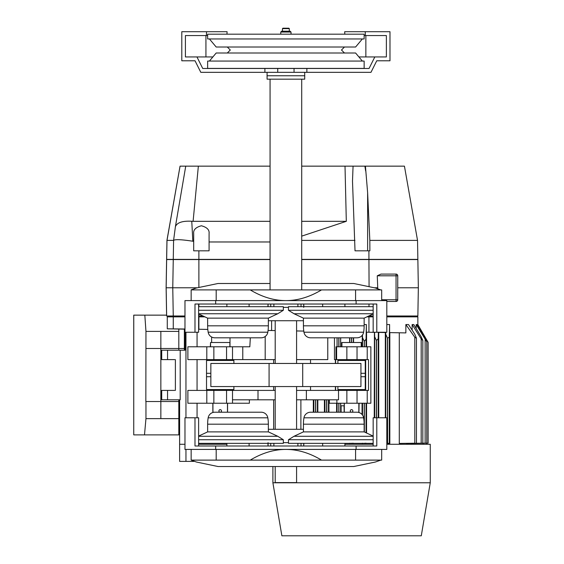 <?xml version="1.0" encoding="UTF-8"?>
<svg xmlns="http://www.w3.org/2000/svg" width="564" height="564" viewBox="0 0 564 564"><rect width="100%" height="100%" fill="white"/><g stroke="black" fill="none" stroke-linecap="round" stroke-linejoin="round"><path stroke-width="0.85" d="M366.896 316.855L368.941 316.855L368.941 332.238L366.367 332.189L366.367 324.547L364.147 324.547M362.25 346.789L362.25 335.277M341.728 346.789L341.728 342.51L361.517 342.51L361.517 346.789M353.579 342.51L353.579 337.808M349.609 342.51L349.609 337.808M340.698 346.789L340.698 337.808M337.06 346.789L337.06 337.808M335.996 346.789L335.996 359.613L336.609 359.613L336.609 346.789L335.996 346.789M334.466 337.808L334.466 359.613L335.996 359.613M303.784 331.082L296.579 330.955L303.784 331.089M346.86 359.613L357.033 359.613L357.033 346.789L346.86 346.789L346.86 359.613L336.609 359.613M357.033 346.789L370.858 346.789L370.858 403.232L357.033 403.232L357.033 390.408L368.532 390.408L368.532 359.613L357.033 359.613M336.609 346.789L346.86 346.789M167.55 350.209L161.706 350.209L161.706 359.613L167.55 359.613L167.55 350.209L180.198 350.209L180.198 399.813L167.55 399.813L167.55 390.408L174.621 390.408M174.621 359.613L167.55 359.613M175.39 359.613L175.39 390.408M300.887 399.813L300.887 429.289M184.971 316.855L167.275 316.855L167.275 328.826L184.372 329.157M376.385 417.776L376.385 340.437L374.679 336.778L374.581 332.245M376.385 340.437L378.218 338.837L378.359 332.245M386.812 443.431L389.83 443.431L387.461 443.205L387.461 338.146L385.748 334.212L385.705 332.245M387.461 338.146L389.287 337.244L389.597 324.547L386.812 324.547M426.469 443.191L428.118 443.163L428.118 342.327L417.825 324.547L427.604 341.453M378.733 417.776L378.733 332.415L385.529 332.534L378.529 332.245M362.518 443.198L362.053 443.346M366.057 443.191L362.053 443.431M386.812 443.212L387.461 443.205M275.197 330.589L268.076 330.462L275.197 330.582M265.193 336.496L265.193 359.613L275.197 359.613M296.579 359.613L327.769 359.613L327.769 337.808M275.197 399.813L232.509 399.813L232.509 390.408L275.197 390.408M250.324 337.808L249.824 346.789L232.509 346.789L232.509 359.613L226.559 359.613L226.559 346.789L232.509 346.789M226.559 346.789L187.882 346.789L187.882 359.613L226.559 359.613M198.62 329.263L207.799 329.418L198.62 329.242M211.641 342.51L211.641 337.025M210.548 346.789L210.548 342.51L210.337 346.789M167.55 390.408L161.706 390.408L161.706 399.813L167.55 399.813M310.531 390.408L310.531 386.559M310.531 363.463L310.531 359.613M324.42 412.214L324.42 399.813M317.828 412.214L317.828 399.813M212.938 403.232L212.938 410.93A7.269 7.269 0 0 0 213.093 412.432M212.847 403.232L212.847 410.93A7.36 7.36 0 0 0 213.009 412.453M227.362 412.214A7.269 7.269 0 0 0 227.475 410.93L227.475 403.232M227.454 412.214A7.36 7.36 0 0 0 227.567 410.93L227.567 403.232M427.096 340.586L427.463 341.213M426.476 443.191L428.005 443.163M374.235 417.776L374.418 332.33L368.941 332.238M422.831 443.184L406.362 443.431L422.831 443.184L422.831 340.508L421.181 338.837L412.129 324.547L412.129 330.095M180.198 350.209L185.077 350.209L184.372 350.209L184.372 329.08L184.971 329.08M226.876 444.284L198.62 444.284L226.876 444.284M179.627 399.813L179.627 461.394L179.613 444.284L184.971 444.284L179.613 444.284L179.613 399.813M366.558 433.011L366.558 403.232M340.698 403.232L340.698 405.798L344.223 405.798L344.223 403.232M362.053 414.512L362.053 403.232M210.548 342.51L229.957 342.51L229.957 346.789M242.781 346.789L242.781 359.613L232.509 359.613M351.576 409.647A1.283 1.283 0 0 0 350.293 410.93A1.283 1.283 0 0 0 351.576 412.214A1.283 1.283 0 0 0 352.86 410.93A1.283 1.283 0 0 0 351.576 409.647M296.579 390.408L338.527 390.408L338.527 399.813L296.579 399.813M204.88 316.855L198.62 316.855M417.861 324.547L417.861 316.855L386.812 316.855M373.164 316.855L368.941 316.855M336.595 412.214L336.595 403.232M358.69 412.432A7.269 7.269 0 0 0 358.845 410.93L358.845 403.232M344.308 403.232L344.308 410.93A7.269 7.269 0 0 0 344.421 412.214M426.666 443.191L426.666 444.284M362.469 334.988L362.518 337.667L364.231 341.206L366.057 339.274L366.367 324.547M366.558 346.789L366.558 332.196L374.235 332.337M414.794 443.212L399.284 443.431L414.794 443.212L414.794 337.244L405.868 324.547L405.868 332.901L399.284 332.788L399.284 443.431M416.444 443.205L416.444 338.245L414.794 337.244M416.444 338.146L414.794 334.212L408.498 324.547L405.868 324.547M417.825 325.978L417.825 324.547M184.971 329.009L167.275 328.826M338.527 390.408L357.033 390.408M329.341 399.813L329.341 403.232L357.033 403.232M206.798 403.232L206.798 390.408L187.882 390.408L187.882 403.232L232.509 403.232L232.509 399.813M206.798 390.408L232.509 390.408M359.099 403.232L358.937 412.503M344.16 412.214L344.054 405.798M405.868 332.901L389.597 332.605L389.597 324.547M422.831 340.437L421.181 336.778L413.793 324.547L412.129 324.547M416.183 328.495L416.183 324.547L416.993 324.547L426.786 341.84M385.325 417.776L385.325 332.534M389.83 443.431L389.83 332.612L399.284 332.788M410.86 443.431L426.786 443.17L410.86 443.389M411.128 443.431L411.128 444.284M328.918 412.214L328.918 399.813M341.093 412.214L341.093 405.798M353.346 443.219L349.384 443.346M335.39 390.408L335.39 386.559M335.39 363.463L335.39 359.613M335.615 359.613L335.615 363.463M335.615 386.559L335.615 390.408M349.384 443.431L349.807 443.219M426.786 443.17L426.786 341.876L416.183 324.547M313.323 412.214L313.323 399.813M242.781 359.613L265.193 359.613M351.633 337.723L352.26 337.808M232.509 403.232L249.387 403.232L249.387 399.813M365.684 390.408L365.684 359.613M185.077 350.209L185.077 332.245M220.207 409.647A1.283 1.283 0 0 0 218.924 410.93A1.283 1.283 0 0 0 220.207 412.214A1.283 1.283 0 0 0 221.49 410.93A1.283 1.283 0 0 0 220.207 409.647M386.812 444.284L430.261 444.284L430.261 482.777L421.28 535.8L281.873 535.8L272.891 482.777L272.891 466.527M179.627 461.394L185.958 461.394L185.958 449.416M193.981 461.394L185.958 461.394M430.261 482.777L272.891 482.777M373.164 444.284L344.907 444.284M197.428 287.774L166.119 287.774L166.613 259.553L270.071 259.553M377.767 288.62L377.267 275.796L380.961 274.09L396.048 274.09A1.713 1.713 0 0 1 397.761 275.796L397.712 300.14M397.761 287.774L418.347 287.774L417.861 315.995L386.812 315.995M373.164 315.995L368.729 315.995M184.971 315.995L166.613 315.995L166.119 287.774M203.047 315.995L198.62 315.995M381.68 299.745L396.048 299.745L396.048 301.458L397.162 301.042M377.802 287.774L374.355 287.774M386.812 301.458L396.048 301.458A1.713 1.713 0 0 0 397.761 299.745L396.048 299.745L396.048 275.796L397.761 275.796L397.712 275.408M397.162 274.506L396.048 274.09L396.048 275.796L377.267 275.796M301.712 259.553L417.861 259.553L418.347 287.774M185.739 166.154L180.05 166.154L166.958 240.285L166.613 259.377L173.261 259.377L173.592 240.391L175.411 226.629L185.739 166.154L198.359 166.154L193.099 221.321L191.767 221.257L192.832 241.223L193.685 241.42L193.685 250.825L193.685 233.468C193.248 229.83 195.814 227.264 201.383 225.769C206.953 227.264 209.519 229.83 209.082 233.468L209.082 241.97L270.071 241.97M175.411 226.629C177.117 222.54 182.567 220.75 191.767 221.257M301.712 166.154L404.437 166.154L417.529 240.391L369.829 240.391L367.622 192.641L367.622 250.825L355.024 250.825L369.878 250.825L369.829 240.391M270.071 166.154L198.359 166.154M173.592 240.391L166.993 240.391L166.648 259.377M180.064 166.154L166.993 240.391M209.082 241.97L209.082 250.825L198.881 250.825L198.881 259.377L270.071 259.377M353.064 166.154L352.5 181.15L355.024 250.825M365.423 166.154L367.622 192.641M365.648 170.941L364.887 166.154M345.013 166.154L346.31 221.321L301.712 221.321M270.071 221.321L193.099 221.321M198.881 259.377L173.261 259.377M301.712 259.377L417.861 259.377L417.529 240.391M346.31 221.321L301.712 236.133M198.881 250.825L193.685 250.825M173.613 240.377C175.115 239.221 181.516 239.503 192.832 241.223M354.975 240.391L301.712 240.391M337.892 363.463L337.892 360.474L365.26 360.474L365.26 389.548L337.892 389.548L337.892 386.559M233.891 363.463L233.891 360.474L206.523 360.474L206.523 373.297L210.851 373.297L210.851 363.463L360.932 363.463L360.932 386.559L210.851 386.559L210.851 376.724L206.523 376.724L206.523 389.548L233.891 389.548L233.891 386.559M133.76 315.142L133.738 434.879L133.738 315.142L144.828 315.142L145.956 331.392L145.836 401.526L160.853 401.526L160.853 348.496L184.372 348.496M133.76 434.879L179.613 434.879M144.497 434.879L145.956 418.629L145.956 401.526M179.613 401.526L160.853 401.526L160.853 418.629L178.809 418.629L178.809 434.879M179.613 418.657L178.809 418.629L178.809 399.813M178.809 350.209L178.809 329.031M160.853 418.629L145.956 418.629M145.956 348.496L160.853 348.496L160.853 331.392L145.956 331.392M178.809 315.995L178.809 316.855M144.828 315.142L166.599 315.142M160.853 331.392L178.809 331.392M250.261 460.111L321.522 460.111C309.65 452.984 297.778 449.416 285.892 449.416C274.005 449.416 262.126 452.984 250.261 460.111L191.154 460.111L196.371 462.015L218.014 466.527L353.769 466.527L375.405 462.015L380.785 460.111M356.11 445.997L376.794 445.997L376.794 417.776L386.812 417.776L386.812 449.416L356.11 449.416L356.11 445.997L194.989 445.997L194.989 417.776L184.971 417.776L184.971 449.416L356.11 449.416M373.164 445.997L373.164 417.776L376.794 417.776M198.62 445.997L198.62 417.776L194.989 417.776M191.154 449.416L191.154 460.125L380.742 460.125M381.68 449.416L381.68 460.111L321.522 460.111M198.62 443.346L283.325 443.346L283.325 439.744L198.62 439.744M226.876 445.997L226.876 443.346M249.112 445.997L249.112 443.346M373.164 436.275L294.013 436.275L288.458 439.744L373.164 439.744M373.164 436.092L364.147 431.883L303.425 431.883L294.013 436.275M364.147 431.883L364.147 424.184A38.486 38.486 0 0 0 363.618 417.811A6.705 6.705 0 0 0 356.998 412.214L310.574 412.214A6.705 6.705 0 0 0 303.954 417.811A38.486 38.486 0 0 0 303.425 424.184L303.425 431.883M373.164 443.346L288.458 443.346L288.458 439.744M344.907 445.997L344.907 443.346M322.664 445.997L322.664 443.346M268.358 431.883L207.637 431.883L207.637 424.184A38.486 38.486 0 0 1 208.165 417.811A6.705 6.705 0 0 1 214.778 412.214L261.21 412.214A6.705 6.705 0 0 1 267.822 417.811A38.486 38.486 0 0 1 268.358 424.184L268.358 431.883L277.763 436.275L283.325 439.744M198.62 436.275L277.763 436.275M207.637 431.883L198.62 436.092M285.892 61.067L207.637 61.067L207.637 68.399L364.147 68.399L364.147 61.067L285.892 61.067M198.62 313.929L207.637 318.138L268.358 318.138L277.763 313.746L283.325 310.278L283.325 306.675L198.62 306.675M207.637 318.138L207.637 325.83A38.486 38.486 0 0 0 208.165 332.21A6.705 6.705 0 0 0 214.778 337.808L261.21 337.808A6.705 6.705 0 0 0 267.822 332.21A38.486 38.486 0 0 0 268.358 325.83L268.358 318.138M198.62 313.746L277.763 313.746M362.363 61.067L355.595 53.002L216.188 53.002L209.42 61.067M362.363 38.951L355.595 47.016L216.188 47.016L209.42 38.951M285.892 38.951L207.637 38.951L207.637 34.185L364.147 34.185L364.147 38.951L285.892 38.951M191.154 300.605L191.154 289.818L196.371 288.007L218.014 283.495L270.071 283.495M250.261 289.91L321.522 289.91C309.65 297.038 297.778 300.598 285.892 300.605C274.005 300.598 262.126 297.038 250.261 289.91L191.154 289.896L270.071 289.896L270.071 79.171M356.11 300.605L386.812 300.605L386.812 332.245L376.794 332.245L376.794 304.024L194.989 304.024L194.989 332.245L184.971 332.245L184.971 300.605L356.11 300.605L356.11 304.024M373.164 313.746L294.013 313.746L288.458 310.278L373.164 310.278M373.164 306.675L288.458 306.675L288.458 310.278M373.164 313.929L364.147 318.138L303.425 318.138L294.013 313.746M381.68 300.605L381.68 289.91L321.522 289.91M344.907 304.024L344.907 306.675M322.664 304.024L322.664 306.675M226.876 304.024L226.876 306.675M249.112 304.024L249.112 306.675M301.712 283.495L353.769 283.495L375.405 288.007L380.785 289.91M198.62 304.024L198.62 332.245L194.989 332.245M304.708 72.333L304.708 79.171L267.075 79.171L267.075 75.752L304.708 75.752L267.075 75.752L267.075 72.333M364.147 318.138L364.147 325.83A38.486 38.486 0 0 1 363.618 332.21A6.705 6.705 0 0 1 356.998 337.808L310.574 337.808A6.705 6.705 0 0 1 303.954 332.21A38.486 38.486 0 0 1 303.425 325.83L303.425 318.138M376.794 332.245L373.164 332.245L373.164 304.024M198.62 310.278L283.325 310.278M280.759 32.049L281.612 31.196L290.164 31.196L291.024 32.049L280.759 32.049L280.759 34.185M282.472 28.63L289.311 28.63L288.881 28.2L282.895 28.2L282.472 28.63L282.472 31.196M275.197 466.527L275.197 482.601L296.579 482.601L296.579 466.527M296.579 429.289L296.579 386.559M296.579 363.463L296.579 320.733M275.197 429.289L275.197 386.559M275.197 363.463L275.197 320.733M267.886 306.675L268.076 304.024L268.076 306.675M270.748 306.675L270.748 304.024M288.458 307.366L283.325 307.366M303.707 307.366L303.707 304.024L303.89 306.675M301.035 304.024L301.035 306.675M303.425 320.733L268.358 320.733M303.89 443.346L303.707 445.997L303.707 443.346M301.035 443.346L301.035 445.997M283.325 442.655L288.458 442.655M268.076 442.655L268.076 445.997L267.886 443.346M270.748 445.997L270.748 443.346M268.358 429.289L303.425 429.289M181.798 60.785L181.798 31.704L206.565 31.704L206.389 35.553L185.408 35.553L185.408 56.936L196.956 56.936L202.73 68.484L369.053 68.484L374.827 56.936L386.375 56.936L386.375 35.553L365.394 35.553L365.218 31.704L389.985 31.704L389.985 60.785L376.752 60.785L370.978 72.333L200.805 72.333L195.031 60.785L181.798 60.785L195.031 60.785M365.218 31.704L344.696 31.704L344.808 34.185M365.394 35.553L364.147 35.553M196.956 56.936L212.882 56.936M205.93 56.936L205.93 35.553M206.389 35.553L207.637 35.553M365.853 56.936L365.853 35.553M389.985 60.785L376.752 60.785M374.827 56.936L358.894 56.936M226.975 34.185L227.088 31.704L206.565 31.704M376.505 417.776L376.505 340.508M378.218 417.776L378.218 338.837M229.999 346.789L229.999 337.808M258.002 390.408L258.002 399.813M197.062 332.245L197.062 346.789M387.581 443.205L387.581 338.245M374.679 417.776L374.679 336.778M421.181 443.198L421.181 338.837M273.646 359.613L273.646 363.463M273.646 386.559L273.646 390.408M197.062 359.613L197.062 390.408M361.235 342.51L361.235 346.789M341.918 346.789L341.918 342.51M366.057 432.778L366.057 403.232M362.518 415.111L362.518 403.232M306.379 399.813L306.379 390.408M213.855 346.789L213.855 359.613M271.608 320.733L271.608 330.518M198.881 316.855L198.881 329.249M326.641 412.214L326.641 399.813M326.76 412.214L326.76 399.813M324.934 412.214L324.934 399.813M328.474 412.214L328.474 399.813M337.096 412.214L337.096 403.232M366.057 346.789L366.057 339.274M364.351 346.789L364.351 341.255M364.231 346.789L364.231 341.206M273.646 429.289L273.646 399.813M367.22 346.789L367.22 359.613M367.22 390.408L367.22 403.232M229.865 342.51L229.865 346.789M426.469 341.03L426.469 339.5M173.261 316.855L173.261 328.826M346.86 390.408L346.86 403.232M226.559 403.232L226.559 390.408M213.855 390.408L213.855 403.232M185.958 417.776L185.958 332.245M197.062 403.232L197.062 417.776M362.518 346.789L362.518 337.667M353.346 342.51L353.346 337.808M338.802 412.214L338.802 403.232M337.096 346.789L337.096 337.808M336.877 403.232L336.877 399.813M338.802 346.789L338.802 337.808M338.922 346.789L338.922 337.808M364.351 431.982L364.351 403.232M338.922 412.214L338.922 403.232M425.136 443.191L425.136 339.598M351.633 342.51L351.633 337.808M351.513 342.51L351.513 337.808M317.398 412.214L317.398 399.813M315.692 412.214L315.692 399.813M340.628 412.214L340.628 403.232M364.231 431.925L364.231 403.232M385.748 417.776L385.748 334.212M340.628 346.789L340.628 337.808M423.127 443.233L423.127 444.284M313.866 412.214L313.866 399.813M349.807 342.51L349.807 337.808M206.798 346.789L206.798 359.613M315.572 412.214L315.572 399.813M389.287 443.212L389.287 337.244M166.648 259.553L166.154 287.774L166.648 315.995M368.997 304.024L368.983 306.675M173.261 259.553L172.767 287.774L173.261 315.995M368.941 259.553L369.067 286.625M198.881 259.553L198.881 287.45M198.881 304.024L198.881 306.675M198.881 314.056L198.881 315.995M368.905 250.825L368.941 259.377M269.077 363.463L269.077 386.559M210.851 373.297L210.851 376.724M302.706 363.463L302.706 386.559M365.26 376.724L360.932 376.724M365.26 373.297L360.932 373.297M216.195 449.416L216.195 460.111M364.147 424.184L303.425 424.184M215.667 449.416L215.667 445.997M207.637 424.184L268.358 424.184M208.165 417.811L267.822 417.811M363.618 417.811L303.954 417.811M355.588 449.416L355.588 460.111M207.637 325.83L268.358 325.83M216.195 300.605L216.195 289.91M215.667 300.605L215.667 304.024M363.618 332.21L303.954 332.21M364.147 325.83L303.425 325.83M208.165 332.21L267.822 332.21M355.588 300.605L355.588 289.91M301.712 79.171L301.712 289.91L380.742 289.896M273.878 304.024L273.878 306.675M297.898 306.675L297.898 304.024M297.898 445.997L297.898 443.346M273.878 443.346L273.878 445.997M306.872 68.484L306.872 72.333M264.904 68.484L264.904 72.333M277.735 68.484L277.735 72.333M294.048 68.484L294.048 72.333M206.523 376.724L206.523 373.297M227.306 47.016L230.295 50.013L227.306 53.002M344.477 47.016L341.481 50.013L344.477 53.002M291.024 32.049L291.024 34.185M289.311 28.63L289.311 31.196"/></g></svg>
